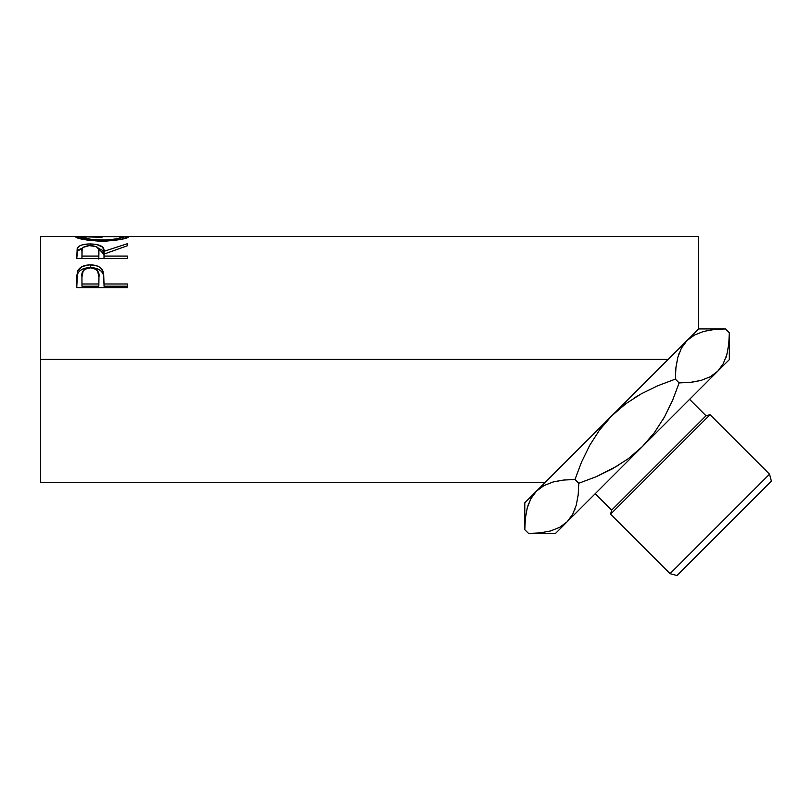 <?xml version="1.0" encoding="UTF-8"?>
<svg xmlns="http://www.w3.org/2000/svg" width="812" height="812" viewBox="0 0 812 812"><rect width="100%" height="100%" fill="white"/><g stroke="black" fill="none" stroke-linecap="round" stroke-linejoin="round"><path stroke-width="1.22" d="M690.555 382.33L679.136 382.899L672.62 400.214L679.136 382.899L675.361 379.113L679.136 382.899L690.525 382.34L701.06 380.402L710.226 376.788L717.686 371.257L723.208 363.796L717.686 371.257L642.404 446.539L729.328 359.614L729.328 332.717L728.76 344.105L726.862 354.509L723.279 363.664L717.686 371.257L710.226 376.788L701.06 380.402L690.555 382.33L679.136 382.899L672.59 400.286L664.5 416.901L654.523 432.451L642.404 446.539L628.427 458.577L612.827 468.605L596.079 476.756L578.763 483.272L578.205 494.66L576.297 505.064L572.724 514.229L567.121 521.812L559.661 527.343L550.495 530.967L539.99 532.895L528.582 533.464L524.796 529.678L525.364 518.289L527.262 507.886L530.845 498.73L536.438 491.138L524.796 502.78L524.796 529.678L525.364 518.289L527.262 507.886L530.845 498.73L536.438 491.138L543.898 485.606L553.063 481.993L563.569 480.054L574.987 479.486L581.493 462.19L589.654 445.423L599.652 429.873L611.72 415.856L625.829 403.716L641.348 393.759L657.994 385.659L675.361 379.113L675.919 367.734L677.817 357.331L681.4 348.165L687.003 340.573L681.441 348.104L687.003 340.573L694.463 335.051L703.628 331.428L714.134 329.499L725.542 328.931L729.328 332.717L728.76 344.105L726.862 354.509L723.279 363.664L717.686 371.257L729.328 359.614L729.328 332.717L725.542 328.931L722.984 328.951M771.4 481.161L677.025 575.535L670.042 573.668L677.025 575.535L771.4 481.161L769.532 474.178L670.042 573.668L769.532 474.178L710.043 414.688L706.004 415.774L611.639 510.139L610.553 514.179L710.043 414.688L610.553 514.179L670.042 573.668L610.553 514.179M634.548 397.778L637.582 395.921M618.602 465.225L596.15 476.725M611.639 510.139L595.216 493.726L611.639 510.139L706.004 415.774L689.591 399.352L706.004 415.774L710.043 414.688L769.532 474.178M581.514 462.15L589.654 445.423L599.652 429.873L611.72 415.856L668.185 359.401L40.6 359.401L40.6 236.465L40.6 359.401L668.185 359.401L698.645 328.931L698.645 236.465L127.545 236.465M722.081 328.982L714.154 329.499L725.542 328.931L698.645 328.931L683.531 344.044L698.645 328.931L698.645 236.465M75.577 236.962L80.652 236.718L75.455 236.749C77.089 238.809 86.031 240.332 102.292 241.326L87.442 240.2L75.577 236.962M104.9 241.286L102.292 241.326C118.491 240.281 127.281 238.748 128.672 236.728L121.049 239.388L104.9 241.286M128.56 236.586L123.475 236.718L128.56 236.586M126.743 236.485L128.215 236.495M75.892 236.505L77.302 236.485M127.372 258.592L76.754 258.592L77.191 248.462L79.089 246.178L82.012 244.919L89.178 243.955L96.506 244.432L102.667 247.122L104.017 251.324L127.372 243.722L127.372 245.752L104.017 254.105L104.017 256.064L127.372 256.064L127.372 258.592L127.372 256.064L104.017 256.064L104.017 258.592L104.017 254.105L127.372 245.752L127.372 243.722L104.017 251.324C104.677 246.686 100.099 244.229 90.294 243.945C83.534 243.955 79.251 245.254 77.444 247.843L76.754 258.592L127.372 258.592M127.372 287.61L76.754 287.61L77.516 271.37C79.464 267.097 83.737 264.935 90.335 264.885C97.085 264.915 101.368 267.168 103.185 271.655L103.185 274.233L101.551 271.482L98.658 269.32L90.335 267.666L90.335 264.885L90.335 267.666L82.164 269.249L79.221 271.309L77.516 273.959L77.516 271.37L76.754 282.14L77.516 273.959C79.464 269.807 83.737 267.706 90.335 267.666C97.115 267.706 101.398 269.899 103.185 274.233L104.017 283.977L127.372 283.977L127.372 287.61L76.754 287.61L76.876 275.39L77.82 270.65L82.164 266.519L89.249 264.905L94.73 265.26L98.658 266.59L101.551 268.813L103.662 273.877L104.017 283.977L127.372 283.977L127.372 287.61L127.372 286.189L104.017 286.189L127.372 286.189M678.456 355.169L679.116 353.261M676.01 366.963L677.817 357.331L681.4 348.165L687.003 340.573L694.463 335.051L703.628 331.428L714.134 329.499M612.827 468.605L628.427 458.577L642.404 446.539L567.121 521.812L642.404 446.539L654.523 432.451L664.5 416.901L672.59 400.286L679.136 382.899L690.525 382.34L700.989 380.422L692.545 382.097M726.222 356.661L726.841 354.57M728.76 344.126L728.628 345.242M596.079 476.756L578.763 483.272L574.987 479.486L578.763 483.272L578.205 494.66L576.297 505.064L572.724 514.229L567.121 521.812L572.683 514.29M683.531 344.044L536.438 491.138L530.875 498.659L536.438 491.138L524.796 502.78L524.796 529.678L528.582 533.464L531.139 533.433M528.825 503.115L527.282 507.825M525.364 518.269L525.496 517.153M574.734 509.834L575.008 509.124M578.114 495.432L578.195 494.681M581.493 462.19L574.987 479.486L563.569 480.054L574.987 479.486L563.599 480.054L553.134 481.973L561.579 480.298M664.47 416.962L662.704 420.037M563.569 480.054L553.063 481.993L543.898 485.606L536.438 491.138L611.72 415.856L625.829 403.716L641.348 393.759L657.994 385.659L675.361 379.113L658.014 385.649M532.043 533.413L539.97 532.895L550.495 530.967L559.661 527.343L567.121 521.812L555.479 533.464L567.121 521.812L572.693 514.29M40.6 482.328L40.6 359.401L40.6 482.328L545.248 482.328M546.852 480.724L551.673 475.913M123.485 236.739L82.154 236.465L80.652 236.739L80.652 238.809L80.652 236.739L91.726 239.52L106.494 240.047L117.425 238.728L123.485 236.739L123.485 238.809L123.485 236.739C122.45 238.261 115.385 239.398 102.271 240.139L102.271 241.326L102.271 240.139C89.046 239.408 81.839 238.281 80.652 236.739L102.038 237.266M76.754 256.267L77.444 247.843L77.444 251.121L82.509 248.147L79.089 249.507L77.444 251.121L76.754 258.592M90.294 245.589L90.294 243.945L90.294 245.589C96.953 246.066 99.815 247.985 98.891 251.334L98.82 259.099L98.891 251.334L98.82 259.099L98.82 256.064L81.951 256.064L81.951 258.592L81.951 256.064L98.82 256.064L98.678 249.254L96.313 246.625L89.178 245.62L83.169 247.366L82.134 249.203L81.951 256.064L81.951 251.233C80.997 247.934 83.768 246.056 90.284 245.589M98.242 248.178L104.017 254.501L104.017 251.324L104.017 254.501L102.667 250.431L98.242 248.178M103.185 274.233L104.017 283.449L103.185 274.233M104.017 283.977L104.017 286.189L104.017 283.977M98.82 286.189L81.951 286.189L98.82 286.189L98.932 279.592L98.82 286.189M98.932 277.156L97.602 270.873L94.608 268.64L90.355 267.858L86.204 268.63L83.23 270.751L81.951 276.882C81.058 271.736 83.859 268.721 90.355 267.858C96.963 268.762 99.825 271.868 98.932 277.176L98.932 279.551M98.932 277.176L98.82 283.977L81.951 283.977L81.951 286.189L81.951 283.977L98.82 283.977L98.932 277.176M81.951 276.882L81.951 283.977L81.951 276.882M725.634 358.397L726.852 354.56M539.99 532.895L528.582 533.464L555.479 533.464M675.919 367.734L675.361 379.113L658.055 385.629M528.49 503.998L527.272 507.835M40.6 236.465L76.622 236.465M98.891 251.324L98.891 254.501"/></g></svg>
